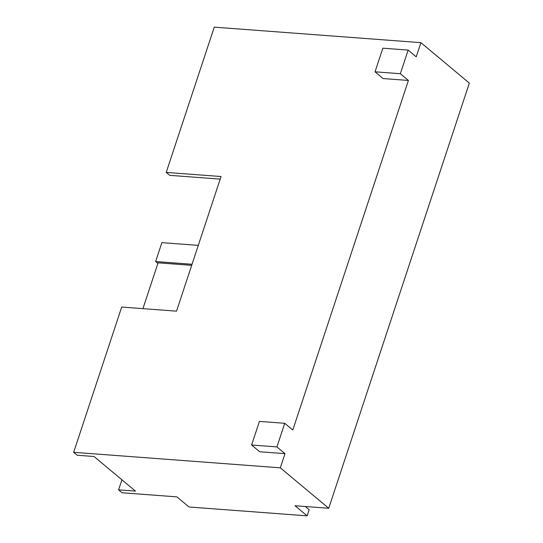 <?xml version="1.0" encoding="UTF-8"?>
<svg xmlns="http://www.w3.org/2000/svg" width="543" height="543" viewBox="0 0 543 543"><rect width="100%" height="100%" fill="white"/><g stroke="black" fill="none" stroke-linecap="round" stroke-linejoin="round"><path stroke-width="0.81" d="M400.34 73.712L408.411 80.452L383.107 78.552L375.037 71.812L400.34 73.712L408.153 50.092L416.223 56.832L420.913 42.659L469.342 83.106L328.732 508.268L294.998 505.737L307.1 515.85L309.137 509.707L305.309 506.51M375.037 71.812L382.849 48.191L408.153 50.092M220.193 179.122L169.721 175.335L166.226 172.416L214.268 27.15L420.913 42.659M166.226 172.416L221.049 176.529L176.523 311.166L121.7 307.053L73.658 452.319L280.303 467.822L328.732 508.268M251.613 445.016L276.916 446.909L284.729 423.289L259.425 421.395L251.613 445.016L259.683 451.756L284.987 453.649L280.303 467.822M408.411 80.452L292.799 430.029L284.729 423.289M284.987 453.649L276.916 446.909M307.1 515.85L189.018 506.986L176.909 496.879L122.087 492.766L118.591 489.84L135.458 491.11L94.02 456.507L77.154 455.238L73.658 452.319M121.91 479.795L118.591 489.84M157.877 263.416L155.637 261.543L161.882 242.646L198.283 245.375M191.679 265.337L158.081 262.819L142.924 308.641M192.032 264.271L155.637 261.543"/></g></svg>
